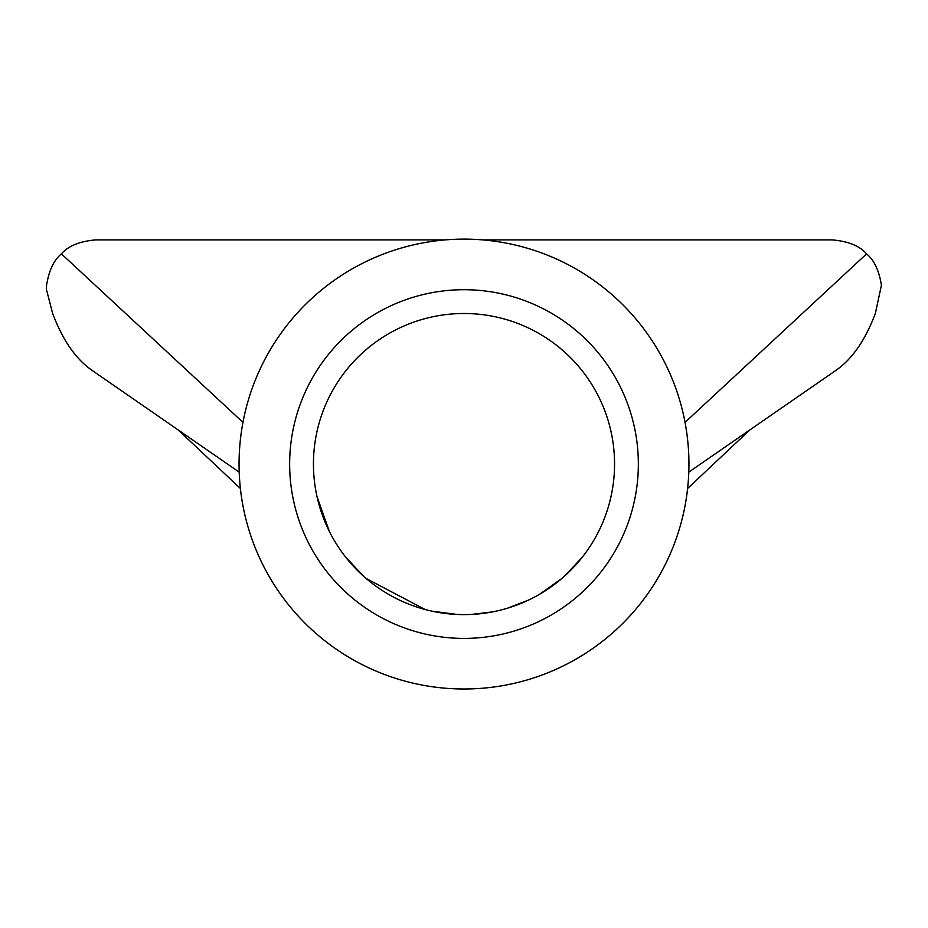 <?xml version="1.0" encoding="UTF-8"?>
<svg xmlns="http://www.w3.org/2000/svg" width="928" height="928" viewBox="0 0 928 928"><rect width="100%" height="100%" fill="white"/><g stroke="black" fill="none" stroke-linecap="round" stroke-linejoin="round"><path stroke-width="1.39" d="M289.652 464.058A174.348 174.348 0 0 1 464 289.71A174.348 174.348 0 0 1 638.348 464.058A174.348 174.348 0 0 1 464 638.406A174.348 174.348 0 0 1 289.652 464.058M614.556 464.058A150.556 150.556 0 0 0 464 313.502A150.556 150.556 0 0 0 313.444 464.058A150.556 150.556 0 0 0 464 614.614A150.556 150.556 0 0 0 614.556 464.058M396.778 249.4A224.936 224.936 0 0 0 249.342 531.28A224.936 224.936 0 0 0 531.222 678.716A224.936 224.936 0 0 0 678.658 396.836A224.936 224.936 0 0 0 396.778 249.4M239.204 472.132L92.127 370.423C75.794 359.101 62.617 340.077 52.618 313.351L46.4 289.35L46.574 285.232C48.917 270.558 53.87 260.095 61.422 253.854C68.359 245.874 79.831 241.222 95.851 239.9L445.301 239.9M316.993 496.538L329.382 531.489M344.81 556.046L362.477 575.232M366.154 578.48L425.221 609.534M431.88 611.146L457.028 614.452M471.679 614.417L492.629 611.865M507.593 608.165L528.334 600.172M539.47 594.338L561.695 578.608M564.595 576.079L582.227 557.264M584.988 553.668L588.839 548.204M601.762 524.807L602.701 522.615M606.993 511.189L607.944 508.196M609.603 502.35L611.482 494.322M612.039 491.469L612.352 489.717M688.796 472.132L835.873 370.423C852.148 359.171 865.325 340.147 875.382 313.351L881.426 285.232C879.094 270.593 874.153 260.13 866.578 253.854C859.688 245.897 848.204 241.245 832.149 239.9L482.699 239.9M242.962 422.379L61.422 253.854M685.038 422.379L866.578 253.854M178.13 429.896L240.387 488.476M749.87 429.896L687.613 488.476"/></g></svg>

